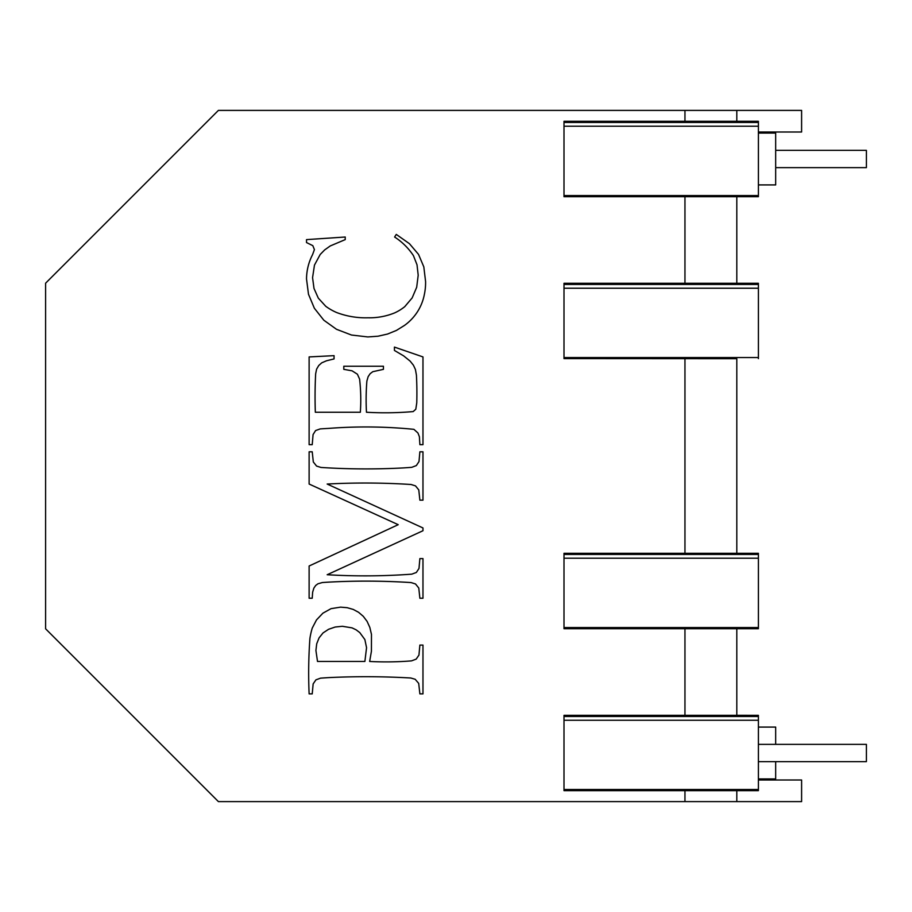 <?xml version="1.0" encoding="UTF-8"?>
<svg xmlns="http://www.w3.org/2000/svg" width="912" height="912" viewBox="0 0 912 912"><rect width="100%" height="100%" fill="white"/><g stroke="black" fill="none" stroke-linecap="round" stroke-linejoin="round"><path stroke-width="1.37" d="M775.679 167.637L866.4 167.637L866.4 150.355L775.679 150.355M758.396 761.645L866.4 761.645L866.4 744.363L758.396 744.363M309.122 565.999L398.213 524.685L309.122 484.044L309.122 451.805L312.223 451.805L313.318 461.985L316.589 466.078L321.001 467.457A700.302 700.302 0 0 0 403.252 467.924A602.593 602.593 0 0 0 411.768 467.332L416.351 465.565L418.996 461.563L419.873 451.805L422.974 451.805L422.974 500.164L419.873 500.164L418.779 489.915L415.507 485.891L411.095 484.5A714.598 714.598 0 0 0 327.169 484.044L422.974 527.957L422.974 530.727L327.169 574.731A637.454 637.454 0 0 0 411.768 574.161L416.351 572.462L418.996 568.45L419.873 558.6L422.974 558.6L422.974 598.238L419.873 598.238L418.779 588.035L415.507 583.965L411.095 582.574A700.302 700.302 0 0 0 328.856 582.118A628.3 628.3 0 0 0 322.346 582.54L317.935 583.794L315.7 585.458L313.865 588.115L312.634 592.219L312.223 598.238L309.122 598.238L309.122 565.999M736.805 790.658L758.396 790.658L758.396 789.507L564.004 789.507L564.004 790.658L736.805 790.658L736.805 801.602L218.401 801.602L45.6 628.801L45.6 283.199L218.401 110.398L801.602 110.398L801.602 132.001L758.396 132.001M306.523 239.617L345.226 237.017L345.226 239.617L330.281 245.932L324.638 249.934L320.203 254.482L314.469 265.096L312.565 277.658L314.002 288.443L318.311 298.144L325.778 306.318A55.051 55.051 0 0 0 336.665 312.542A81.715 81.715 0 0 0 367.981 317.786A66.508 66.508 0 0 0 394.771 312.839A47.128 47.128 0 0 0 404.78 306.637L412.144 297.928L416.681 287.28L418.198 275.219L417.012 264.788L413.444 255.656A64.49 64.49 0 0 0 394.6 237.017L396.275 234.407L409.442 243.686L418.528 254.391L423.818 266.885L425.585 281.512A57.445 57.445 0 0 1 424.274 294.861A49.066 49.066 0 0 1 413.774 316.783A50.035 50.035 0 0 1 404.586 325.345L396.435 330.418L387.589 334.031L378.047 336.209L367.81 336.938L351.462 335.023L336.494 329.289L323.828 320.215L314.366 308.256L308.484 294.245L306.523 278.992A53.626 53.626 0 0 1 312.565 254.642L314.412 249.603L312.816 245.659L306.523 242.558L306.523 239.617M369.656 661.462A311.083 311.083 0 0 0 411.54 660.869L416.18 659.114L418.95 655.101L419.873 645.092L422.974 645.092L422.974 693.872L419.873 693.872L418.699 683.396L415.165 679.269L410.788 678.004A773.399 773.399 0 0 0 329.278 677.582A633.578 633.578 0 0 0 320.557 678.152L315.917 679.85L313.147 683.92L312.223 693.872L309.122 693.872A481.684 481.684 0 0 1 309.909 638.48A73.952 73.952 0 0 1 312.269 628.049L316.498 619.921L322.894 613.183L331.056 608.646L340.609 607.141L347.255 607.711L353.24 609.433L358.587 612.305L363.284 616.33L367.103 621.403L369.827 627.422L371.469 634.399L371.423 651.214L369.656 661.462M315.335 412.247L360.343 412.247A184.042 184.042 0 0 0 359.602 379.107L357.401 374.216L352.066 370.819L343.801 369.349L343.801 366.236L383.428 366.236L383.428 369.349L372.769 371.697L370.147 373.692L368.152 376.645L366.886 381.011A231.694 231.694 0 0 0 366.464 412.247A320.671 320.671 0 0 0 413.193 411.574L415.804 409.226L416.761 402.842A343.288 343.288 0 0 0 416.431 375.197L415.427 369.508L413.432 365.233L410.138 361.118L403.606 355.851L394.429 350.447L394.429 347.096L422.974 356.923L422.974 444.657L419.873 444.657L419.395 436.711L417.947 432.995L413.911 429.335A485.879 485.879 0 0 0 328.936 428.378A664.711 664.711 0 0 0 320.18 428.914L315.586 430.555L313.067 434.591L312.223 444.657L309.122 444.657L309.122 356.923L334.054 355.657L334.054 358.929L326.485 360.787L321.719 362.839L318.755 365.495L316.589 369.178L315.655 373.817A439.88 439.88 0 0 0 315.335 412.247M564.004 716.49L564.004 715.339L758.396 715.339L758.396 716.49L564.004 716.49L564.004 789.507M758.396 789.507L758.396 716.49M736.805 358.701L564.004 358.61L736.805 358.701L736.805 553.299L758.396 553.299L758.396 628.71L736.805 628.71L736.805 715.339M758.396 133.084L775.679 133.084L775.679 184.919L758.396 184.919M684.958 110.398L684.958 121.296L758.396 121.296L758.396 196.707L736.805 196.707L736.805 283.29L758.396 283.29L758.396 358.61M684.958 121.296L564.004 121.296L564.004 196.707L736.805 196.707M736.805 121.296L736.805 110.398M758.396 122.447L564.004 122.447M758.396 126.221L564.004 126.221M758.396 195.556L564.004 195.556M758.396 196.616L564.004 196.616M758.396 284.441L564.004 284.441L564.004 283.29L736.805 283.29M564.004 284.441L564.004 358.61M758.396 288.226L564.004 288.226M684.958 715.339L684.958 628.71L736.805 628.71M684.958 196.707L684.958 283.29M736.805 715.293L758.396 715.339M364.88 661.462L366.556 647.691L364.868 639.563L359.795 632.62L356.17 629.85L352.043 627.866L342.285 626.282L335.16 627.034L328.559 629.303L323.019 632.951L319.075 637.864L316.715 643.792L315.917 650.461L317.513 661.462L364.88 661.462M758.396 778.916L775.679 778.916L775.679 761.645M775.679 744.363L775.679 727.081L758.396 727.081M736.805 801.602L801.602 801.602L801.602 779.999L758.396 779.999M758.396 357.561L564.004 357.561M684.958 801.602L684.958 790.658M684.958 358.701L684.958 553.299L736.805 553.299M758.396 554.439L564.004 554.439L564.004 553.299L684.958 553.299M564.004 554.439L564.004 628.71L684.958 628.71M758.396 558.224L564.004 558.224M758.396 627.559L564.004 627.559M758.396 628.607L564.004 628.607M758.396 720.263L564.004 720.263"/></g></svg>
